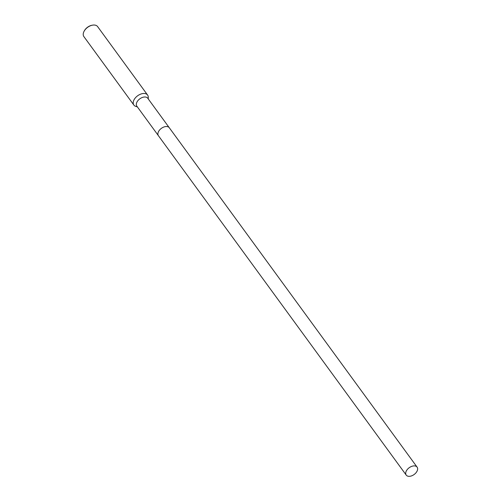 <?xml version="1.0" encoding="UTF-8"?>
<svg xmlns="http://www.w3.org/2000/svg" width="501" height="501" viewBox="0 0 501 501"><rect width="100%" height="100%" fill="white"/><g stroke="black" fill="none" stroke-linecap="round" stroke-linejoin="round"><path stroke-width="0.75" d="M169.263 127.705L147.745 98.234A6.738 4.196 143.9 0 0 145.309 97.006A6.738 4.196 143.9 0 0 138.289 100.187A6.738 4.196 143.9 0 0 136.861 106.187L158.372 135.652M148.277 98.96L148.271 97.244A8.492 5.286 143.9 0 0 147.595 95.052A8.492 5.286 143.9 0 0 144.52 93.505A8.492 5.286 143.9 0 0 135.677 97.513A8.492 5.286 143.9 0 0 133.873 105.072A8.492 5.286 143.9 0 0 135.758 106.381L137.387 106.913M147.595 95.052L97.614 26.597A8.492 5.286 143.9 0 0 94.539 25.05A8.492 5.286 143.9 0 0 92.428 25.175A8.492 5.286 143.9 0 0 84.112 31.244A8.492 5.286 143.9 0 0 83.892 36.617L133.873 105.072M92.428 25.175L91.871 25.282A7.647 4.759 143.9 0 0 84.387 30.743L84.112 31.244M166.871 126.534A6.738 4.196 143.9 0 0 158.692 131.281A6.745 4.196 143.9 0 0 158.416 135.715L406.217 475.092A6.745 4.196 143.9 0 0 411.365 475.95A6.745 4.196 143.9 0 0 416.832 471.573A6.745 4.196 143.9 0 0 417.108 467.139A6.745 4.196 143.9 0 0 411.96 466.281A6.745 4.196 143.9 0 0 406.493 470.652A6.745 4.196 143.9 0 0 406.217 475.092M417.108 467.139L169.307 127.761A6.745 4.196 143.9 0 0 164.159 126.903A6.745 4.196 143.9 0 0 158.692 131.281"/></g></svg>

